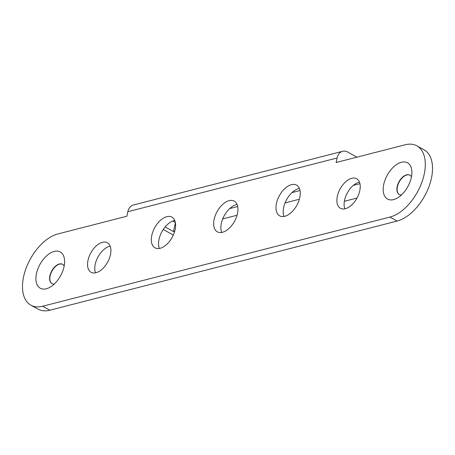 <?xml version="1.0" encoding="UTF-8"?>
<svg xmlns="http://www.w3.org/2000/svg" width="455" height="455" viewBox="0 0 455 455"><rect width="100%" height="100%" fill="white"/><g stroke="black" fill="none" stroke-linecap="round" stroke-linejoin="round"><path stroke-width="0.68" d="M284.79 216.29A17.529 9.97 -61.2 0 0 298.651 201.406A17.529 9.97 -61.2 0 0 296.569 185.117A17.529 9.97 -61.2 0 0 291.456 184.662A17.529 9.97 -61.2 0 0 277.595 199.546A17.529 9.97 -61.2 0 0 279.677 215.841A17.529 9.97 -61.2 0 0 284.79 216.29M299.424 188.472A17.529 9.97 -61.2 0 0 298.679 188.632A17.529 9.97 -61.2 0 0 286.337 200.143A17.529 9.97 -61.2 0 0 284.045 216.449M222.461 232.295A17.529 9.97 -61.2 0 0 236.321 217.41A17.529 9.97 -61.2 0 0 234.24 201.116A17.529 9.97 -61.2 0 0 229.127 200.666A17.529 9.97 -61.2 0 0 215.266 215.551A17.529 9.97 -61.2 0 0 217.348 231.84A17.529 9.97 -61.2 0 0 222.461 232.295M237.095 204.471A17.529 9.97 -61.2 0 0 236.344 204.636A17.529 9.97 -61.2 0 0 224.008 216.142A17.529 9.97 -61.2 0 0 221.71 232.454M160.132 248.293A17.529 9.97 -61.2 0 0 173.992 233.409A17.529 9.97 -61.2 0 0 171.91 217.12A17.529 9.97 -61.2 0 0 166.797 216.671A17.529 9.97 -61.2 0 0 152.937 231.549A17.529 9.97 -61.2 0 0 155.018 247.844A17.529 9.97 -61.2 0 0 160.132 248.293M174.765 220.476A17.529 9.97 -61.2 0 0 174.015 220.635A17.529 9.97 -61.2 0 0 161.679 232.147A17.529 9.97 -61.2 0 0 159.381 248.458M345.345 208.72A16.863 9.589 -61.2 0 0 358.676 194.404A16.863 9.589 -61.2 0 0 356.674 178.735A16.863 9.589 -61.2 0 0 351.755 178.297A16.863 9.589 -61.2 0 0 338.423 192.613A16.863 9.589 -61.2 0 0 340.425 208.288A16.863 9.589 -61.2 0 0 345.345 208.72M359.495 182.148A16.863 9.589 -61.2 0 0 358.972 182.267A16.863 9.589 -61.2 0 0 347.176 193.204A16.863 9.589 -61.2 0 0 344.822 208.839M96.028 272.733A16.863 9.589 -61.2 0 0 109.359 258.417A16.863 9.589 -61.2 0 0 107.357 242.743A16.863 9.589 -61.2 0 0 102.438 242.31A16.863 9.589 -61.2 0 0 89.106 256.626A16.863 9.589 -61.2 0 0 91.108 272.3A16.863 9.589 -61.2 0 0 96.028 272.733M110.178 246.161A16.863 9.589 -61.2 0 0 109.655 246.28A16.863 9.589 -61.2 0 0 97.859 257.217A16.863 9.589 -61.2 0 0 95.504 272.852M393.586 199.608A20.702 11.779 -61.2 0 0 397.454 197.965A20.702 11.779 -61.2 0 0 411.866 171.757A20.702 11.779 -61.2 0 0 401.458 162.259A20.702 11.779 -61.2 0 0 383.724 184.48A20.702 11.779 -61.2 0 0 393.586 199.608M411.434 176.853A11.017 6.268 -61.2 0 0 409.813 175.118A11.017 6.268 -61.2 0 0 406.599 174.834A11.017 6.268 -61.2 0 0 397.886 184.19A11.017 6.268 -61.2 0 0 399.194 194.427A11.017 6.268 -61.2 0 0 401.526 194.871M409.932 175.186A11.017 6.268 -61.2 0 0 406.838 174.965A11.017 6.268 -61.2 0 0 398.171 184.212A11.017 6.268 -61.2 0 0 399.314 194.495M46.319 288.771A20.702 11.779 -61.2 0 0 50.192 287.122A20.702 11.779 -61.2 0 0 64.599 260.914A20.702 11.779 -61.2 0 0 54.191 251.422A20.702 11.779 -61.2 0 0 36.457 273.637A20.702 11.779 -61.2 0 0 46.319 288.771M64.166 266.01A11.017 6.268 -61.2 0 0 62.545 264.275A11.017 6.268 -61.2 0 0 59.332 263.991A11.017 6.268 -61.2 0 0 50.619 273.347A11.017 6.268 -61.2 0 0 51.927 283.59A11.017 6.268 -61.2 0 0 54.264 284.028M62.665 264.344A11.017 6.268 -61.2 0 0 59.571 264.122A11.017 6.268 -61.2 0 0 50.903 273.37A11.017 6.268 -61.2 0 0 52.046 283.653M342.604 151.299L133.349 205.023A11.688 8.48 75.6 0 0 127.832 211.712L126.882 216.233L57.876 233.95A40.068 22.79 -61.2 0 0 26.191 267.972A40.068 22.79 -61.2 0 0 30.951 305.208A40.068 22.79 -61.2 0 0 42.639 306.238L389.907 217.081A40.068 22.79 -61.2 0 0 421.586 183.064A40.068 22.79 -61.2 0 0 416.825 145.822A40.068 22.79 -61.2 0 0 405.138 144.792L336.131 162.509L337.087 157.993A11.688 8.48 75.6 0 1 342.604 151.299A11.688 8.48 75.6 0 1 347.728 152.078L356.97 157.157M30.951 305.208L38.175 309.178A40.068 22.79 -61.2 0 0 49.862 310.208L397.124 221.05A40.068 22.79 -61.2 0 0 428.809 187.028A40.068 22.79 -61.2 0 0 424.049 149.792L416.825 145.822M165.137 226.948L173.514 231.555L174.709 231.254M222.717 218.923L237.038 215.249M285.046 202.924L299.373 199.244M353.342 185.39L359.956 183.689M173.321 235.042L163.243 229.502M357.01 198.033L344.355 201.281M175.363 222.489L172.746 221.05M300.033 190.526L292.019 192.584M237.703 206.53L229.69 208.589M173.514 231.555L175.391 222.649M127.832 211.712L337.087 157.993M42.639 306.238L49.862 310.208M389.907 217.081L397.124 221.05"/></g></svg>
